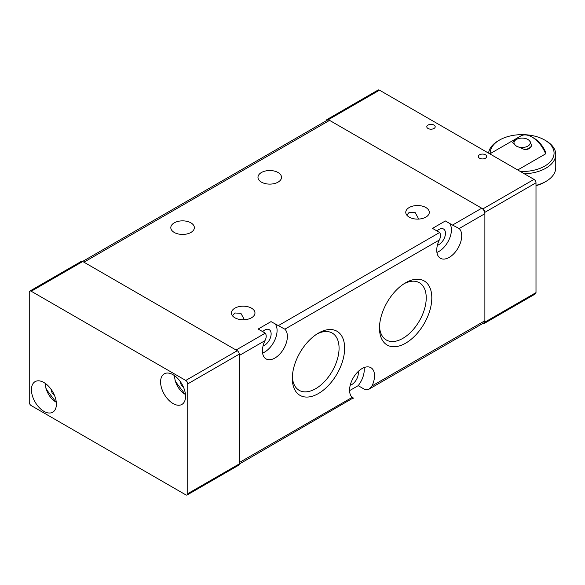<?xml version="1.0" encoding="UTF-8"?>
<svg xmlns="http://www.w3.org/2000/svg" width="585" height="585" viewBox="0 0 585 585"><rect width="100%" height="100%" fill="white"/><g stroke="black" fill="none" stroke-linecap="round" stroke-linejoin="round"><path stroke-width="0.88" d="M490.208 153.636A31.941 18.442 180 0 1 499.546 140.042A31.941 18.442 180 0 1 538.383 137.204A31.941 18.442 180 0 1 544.715 140.042A31.941 18.442 180 0 1 551.282 160.612A31.941 18.442 180 0 1 520.343 171.485M524.379 173.818A33.623 19.407 0 0 0 555.75 154.447A33.623 19.407 0 0 0 545.9 140.729L544.715 140.042M535.999 185.401A33.623 19.407 0 0 0 545.9 181.445A33.623 19.407 0 0 0 555.75 167.72L555.75 154.447M535.999 185.701A31.941 18.442 0 0 0 544.715 182.132L545.9 181.445M516.387 139.464L515.195 140.151A9.806 5.66 180 0 0 512.672 142.667L516.387 146.104A8.124 4.687 180 0 1 516.387 139.464A8.124 4.687 180 0 1 527.875 139.464A8.124 4.687 180 0 1 529.827 141.285A8.124 4.687 180 0 1 526.412 146.769A8.124 4.687 180 0 1 516.387 146.104L524.716 149.621C528.218 149.614 530.507 148.29 531.59 145.65L530.127 141.482L528.65 139.983M479.539 158.228A4.205 2.428 0 0 0 484.117 158.747A4.205 2.428 0 0 0 486.713 156.509A4.205 2.428 0 0 0 485.484 154.791A4.205 2.428 0 0 0 480.899 154.264A4.205 2.428 0 0 0 478.311 156.509A4.205 2.428 0 0 0 479.539 158.228M428.03 128.488A4.205 2.428 0 0 0 432.615 129.014A4.205 2.428 0 0 0 435.203 126.77A4.205 2.428 0 0 0 433.975 125.058A4.205 2.428 0 0 0 429.397 124.532A4.205 2.428 0 0 0 426.801 126.77A4.205 2.428 0 0 0 428.03 128.488M517.71 169.972L545.644 153.84L545.257 151.332A19.612 11.32 -120 0 0 534.017 138.206L532.036 137.065A22.413 12.943 -120 0 0 520.833 135.954L489.813 153.862M545.644 153.84A22.413 12.943 -120 0 0 532.036 137.065M531.59 145.65A9.806 5.66 180 0 1 524.716 149.621M499.546 140.042L498.361 140.729A33.623 19.407 0 0 0 488.585 153.153M483.034 323.337A2.801 1.616 -120 0 0 484.307 323.403A2.801 1.616 -120 0 0 484.885 322.123L484.885 212.326A2.801 1.616 -120 0 0 482.903 208.889L534.017 179.383L379.497 90.17L328.382 119.684A2.801 1.616 -120 0 0 326.986 119.545A2.801 1.616 -120 0 0 326.408 120.678M534.017 179.383A2.801 1.616 60 0 1 535.999 182.812L484.885 212.326M484.885 322.123L535.999 292.617L535.999 182.812M535.999 292.617A2.801 1.616 60 0 1 535.421 293.897L484.307 323.403M326.986 119.545L378.093 90.031A2.801 1.616 60 0 1 379.497 90.17M482.903 208.889L328.382 119.684M54.259 394.846L52.226 393.361L50.968 389.113M53.257 392.769L52.226 393.361M183.427 387.065L181.387 385.581L180.129 381.332M182.418 384.988L181.387 385.581M31.429 389.72A17.652 10.194 -120 0 0 39.136 407.482A17.652 10.194 -120 0 0 52.738 412.213A17.652 10.194 -120 0 0 56.387 404.133A17.652 10.194 -120 0 0 48.687 386.371A17.652 10.194 -120 0 0 35.085 381.639A17.652 10.194 -120 0 0 31.429 389.72M160.59 381.939A17.652 10.194 -120 0 0 168.297 399.701A17.652 10.194 -120 0 0 181.898 404.432A17.652 10.194 -120 0 0 185.555 396.352A17.652 10.194 -120 0 0 177.847 378.59A17.652 10.194 -120 0 0 164.246 373.859A17.652 10.194 -120 0 0 160.59 381.939M29.25 292.383L29.25 402.188A2.801 1.616 -120 0 0 31.232 405.617L185.752 494.83A2.801 1.616 -120 0 0 187.149 494.968A2.801 1.616 -120 0 0 187.734 493.681L187.734 383.884A2.801 1.616 -120 0 0 185.752 380.455L31.232 291.242A2.801 1.616 -120 0 0 29.828 291.103A2.801 1.616 -120 0 0 29.25 292.383M187.734 493.681L239.236 463.949A2.801 1.616 60 0 1 238.658 465.229L187.149 494.968M239.236 463.949L239.236 354.144L187.734 383.884M185.752 380.455L237.261 350.715A2.801 1.616 60 0 1 239.236 354.144M237.261 350.715L82.741 261.502L31.232 291.242M29.828 291.103L81.337 261.363A2.801 1.616 60 0 1 82.741 261.502M436.958 230.965A9.243 5.338 -60 0 1 438.925 229.481A9.243 5.338 -60 0 1 443.547 229.02A9.243 5.338 -60 0 1 444.966 236.428A9.243 5.338 -60 0 1 438.925 244.574A9.243 5.338 -60 0 1 437.39 245.254M379.519 326.401A33.06 19.086 120 0 0 386.327 339.995A33.06 19.086 120 0 0 402.86 338.357A33.06 19.086 120 0 0 424.454 309.224A33.06 19.086 120 0 0 419.386 282.73A33.06 19.086 120 0 0 404.213 283.637M405.646 282.76L405.646 282.76A37.001 21.36 120 0 0 379.482 328.075A37.001 21.36 120 0 0 405.646 343.183A37.001 21.36 120 0 0 431.81 297.867A37.001 21.36 120 0 0 405.646 282.76M292.354 376.725A33.06 19.086 120 0 0 299.162 390.319A33.06 19.086 120 0 0 315.695 388.681A33.06 19.086 120 0 0 337.289 359.548A33.06 19.086 120 0 0 332.221 333.055A33.06 19.086 120 0 0 317.048 333.962M318.481 333.084L318.481 333.084A37.001 21.36 120 0 0 292.317 378.4A37.001 21.36 120 0 0 318.481 393.508A37.001 21.36 120 0 0 344.645 348.192A37.001 21.36 120 0 0 318.481 333.084M406.816 215.126L409.215 212.326L415.24 212.677L418.75 219.083M425.851 207.521A11.766 6.793 0 0 0 413.032 206.044A11.766 6.793 0 0 0 405.763 212.326A11.766 6.793 0 0 0 409.215 217.13A11.766 6.793 0 0 0 422.034 218.6A11.766 6.793 0 0 0 429.302 212.326A11.766 6.793 0 0 0 425.851 207.521M278.065 172.524A11.766 6.793 0 0 0 265.246 171.047A11.766 6.793 0 0 0 257.978 177.328A11.766 6.793 0 0 0 261.429 182.125A11.766 6.793 0 0 0 274.248 183.602A11.766 6.793 0 0 0 281.517 177.328A11.766 6.793 0 0 0 278.065 172.524M232.479 315.776L234.877 312.975L240.903 313.326L244.413 319.732M263.06 345.903A9.243 5.338 120 0 0 264.595 345.223A9.243 5.338 120 0 0 270.636 337.077A9.243 5.338 120 0 0 269.217 329.669A9.243 5.338 120 0 0 264.595 330.13A9.243 5.338 120 0 0 262.628 331.615M351.366 396.572L352.462 397.208C353.786 398.48 353.669 398.553 352.111 397.412C353.669 398.553 353.786 398.48 352.462 397.208M352.96 398.092L239.236 464.095M349.589 390.626L358.188 385.661L365.325 389.778L368.901 389.23L372.016 385.917A17.652 10.194 120 0 0 370.89 367.687A17.652 10.194 120 0 0 362.064 368.557A17.652 10.194 120 0 0 350.89 382.999A17.652 10.194 120 0 0 352.111 397.412L239.236 462.574L239.236 355.519L264.946 340.682A17.652 10.194 120 0 0 266.073 358.912A17.652 10.194 120 0 0 283.096 349.764A17.652 10.194 120 0 0 284.851 329.187L271.023 321.611L258.168 329.033L265.298 333.15C266.621 335.183 266.504 337.691 264.946 340.682M350.225 385.244A9.243 5.338 120 0 0 351.76 384.572A9.243 5.338 120 0 0 358.115 371.577M174.264 232.45A11.766 6.793 180 0 1 170.813 227.653A11.766 6.793 180 0 1 178.081 221.371A11.766 6.793 180 0 1 190.9 222.848A11.766 6.793 180 0 1 194.352 227.653A11.766 6.793 180 0 1 187.083 233.927A11.766 6.793 180 0 1 174.264 232.45M251.521 308.171A11.766 6.793 0 0 0 238.702 306.694A11.766 6.793 0 0 0 231.433 312.975A11.766 6.793 0 0 0 234.877 317.779A11.766 6.793 0 0 0 247.704 319.249A11.766 6.793 0 0 0 254.965 312.975A11.766 6.793 0 0 0 251.521 308.171M452.49 225.079L445.353 220.962L432.498 228.384L439.627 232.501C440.951 234.534 440.834 237.042 439.276 240.033A17.652 10.194 120 0 0 440.403 258.263A17.652 10.194 120 0 0 457.426 249.115A17.652 10.194 120 0 0 459.181 228.538L452.49 225.079L481.718 208.209A4.483 2.589 60 0 1 484.885 213.693L484.885 320.748A4.483 2.589 60 0 1 483.956 322.803L368.901 389.23M82.609 261.436L327.337 120.144A4.483 2.589 60 0 1 329.574 120.364L83.926 262.19L236.069 350.027L265.298 333.15M481.718 208.209L329.574 120.364M436.915 252.413A17.652 10.194 120 0 0 449.258 239.155A17.652 10.194 120 0 0 449.624 223.426M358.188 385.661A17.652 10.194 120 0 0 364.082 367.585M262.585 353.062A17.652 10.194 120 0 0 274.928 339.805A17.652 10.194 120 0 0 275.294 324.075M45.506 383.555A14.566 8.409 -120 0 0 46.273 389.105A14.566 8.409 -120 0 0 56.284 402.224M174.666 375.775A14.566 8.409 -120 0 0 175.441 381.325A14.566 8.409 -120 0 0 185.452 394.451M372.016 385.917L484.885 320.748M439.276 240.033L284.851 329.187M484.885 213.693L459.181 228.538M278.16 325.728L439.627 232.501M45.257 383.372L46.061 389.003L56.321 402.538M174.418 375.592L175.229 381.223L185.482 394.758"/></g></svg>
